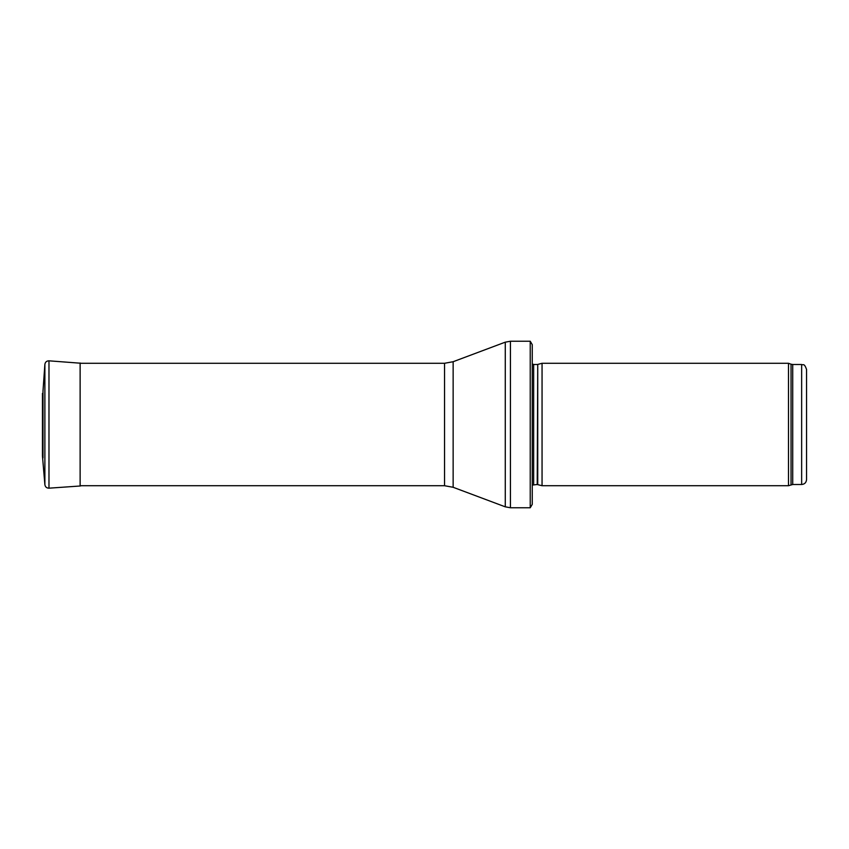 <?xml version="1.0" encoding="UTF-8"?>
<svg xmlns="http://www.w3.org/2000/svg" width="849" height="849" viewBox="0 0 849 849"><rect width="100%" height="100%" fill="white"/><g stroke="black" fill="none" stroke-linecap="round" stroke-linejoin="round"><path stroke-width="1.27" d="M806.55 479.6L806.55 369.4L806.55 479.6C806.263 482.582 804.629 484.206 801.647 484.503L792.722 484.503L788.488 485.724L542.055 485.724L542.055 363.276L788.488 363.276L788.488 485.724M537.735 484.567L537.735 364.433L537.226 484.503L542.055 485.724M537.226 484.503L532.259 485.087M532.259 344.662L532.259 504.338L530.232 507.766L530.232 341.234L532.259 344.662L532.259 490.626M530.232 507.766L510.429 507.766L505.272 506.832L453.143 487.284L444.547 485.724L80.124 485.724M81.324 363.276L48.977 360.825C46.621 360.878 45.262 362.056 44.88 364.37L43.002 391.102M43.002 457.961L43.002 391.039L42.45 455.955L44.88 484.63L44.88 364.37L43.002 391.039M42.45 455.955L42.461 393.395M806.55 369.4C804.045 362.491 803.143 365.548 801.647 364.497L801.647 484.503M801.647 364.497L792.722 364.497L792.722 484.503M792.722 364.497L791.045 364.2L791.045 484.8M537.226 364.497L533.65 364.497L533.65 484.503M530.232 341.234L510.429 341.234L510.429 507.766M444.547 485.724L444.547 363.276L453.143 361.716L505.272 342.168L505.272 506.832M453.143 361.716L453.143 487.284M80.124 363.001L80.124 485.999L81.324 485.724M48.977 360.825L48.977 488.175L80.124 485.999M791.045 364.2L788.488 363.276M537.735 364.433L542.055 363.276M533.65 364.497L532.259 363.913M505.272 342.168L510.429 341.234M444.547 363.276L80.124 363.276M48.977 488.175C46.621 488.122 45.262 486.944 44.88 484.63"/></g></svg>
